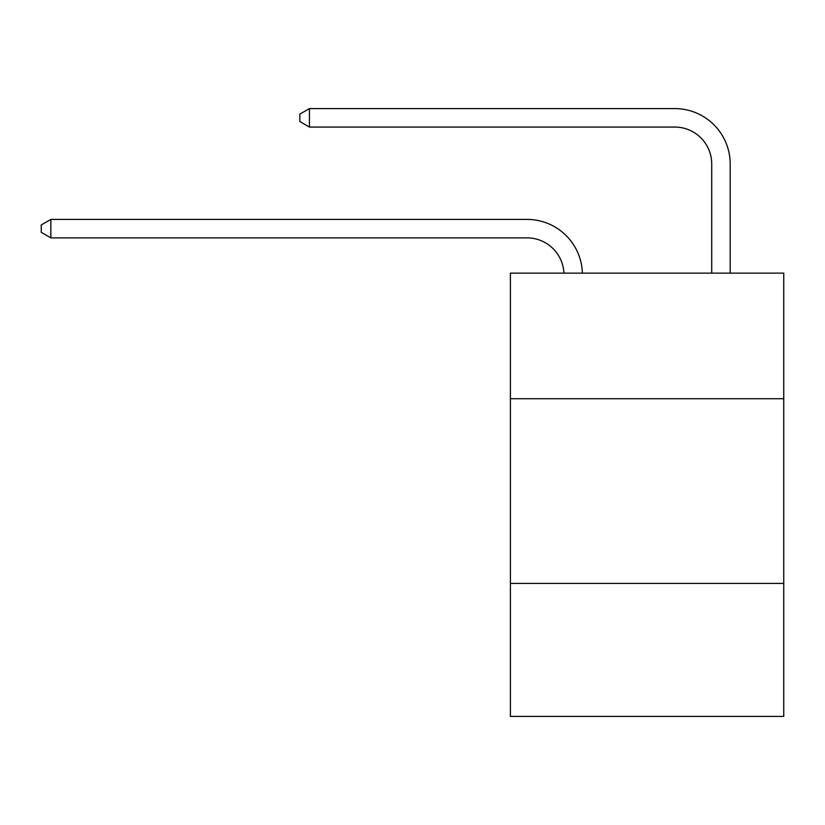<?xml version="1.0" encoding="UTF-8"?>
<svg xmlns="http://www.w3.org/2000/svg" width="825" height="825" viewBox="0 0 825 825"><rect width="100%" height="100%" fill="white"/><g stroke="black" fill="none" stroke-linecap="round" stroke-linejoin="round"><path stroke-width="1.24" d="M783.75 398.722L783.75 273.127L510.397 273.127L510.397 398.722L783.75 398.722L783.75 716.409L510.397 716.409L510.397 398.722M783.75 583.419L510.397 583.419M527.01 237.878A36.939 36.939 178.8 0 1 563.918 273.127A36.939 36.939 0 0 0 527.01 237.878L50.851 237.878L41.25 232.341L41.25 224.957L50.851 219.409L527.01 219.409A55.409 55.409 -1.2 0 1 582.398 273.127M711.717 273.127L711.717 164A36.939 36.939 0 0 0 674.778 127.06L309.437 127.06L299.836 121.523L299.836 114.128L309.437 108.591L674.778 108.591A55.409 55.409 0 0 1 730.187 164L730.187 273.127M711.717 164A36.939 36.939 0 0 0 674.778 127.06A36.939 36.939 0 0 1 711.717 164A36.939 36.939 0 0 0 674.778 127.06A36.939 36.939 0 0 1 711.717 164A36.939 36.939 0 0 0 674.778 127.06A36.939 36.939 0 0 1 711.717 164A36.939 36.939 0 0 0 674.778 127.06A36.939 36.939 0 0 1 711.717 164A36.939 36.939 0 0 0 674.778 127.06A36.939 36.939 0 0 1 711.717 164A36.939 36.939 0 0 0 674.778 127.06A36.939 36.939 0 0 1 711.717 164A36.939 36.939 0 0 0 674.778 127.06A36.939 36.939 0 0 1 711.717 164A36.939 36.939 0 0 0 674.778 127.06A36.939 36.939 0 0 1 711.717 164A36.939 36.939 0 0 0 674.778 127.06A36.939 36.939 0 0 1 711.717 164A36.939 36.939 0 0 0 674.778 127.06A36.939 36.939 0 0 1 711.717 164A36.939 36.939 0 0 0 674.778 127.06A36.939 36.939 0 0 1 711.717 164A36.939 36.939 0 0 0 674.778 127.06A36.939 36.939 0 0 1 711.717 164A36.939 36.939 0 0 0 674.778 127.06A36.939 36.939 0 0 1 711.717 164A36.939 36.939 0 0 0 674.778 127.06A36.939 36.939 0 0 1 711.717 164A36.939 36.939 0 0 0 674.778 127.06A36.939 36.939 0 0 1 711.717 164A36.939 36.939 0 0 0 674.778 127.06A36.939 36.939 0 0 1 711.717 164A36.939 36.939 0 0 0 674.778 127.06A36.939 36.939 0 0 1 711.717 164A36.939 36.939 0 0 0 674.778 127.06A36.939 36.939 0 0 1 711.717 164A36.939 36.939 0 0 0 674.778 127.06A36.939 36.939 0 0 1 711.717 164A36.939 36.939 0 0 0 674.778 127.06A36.939 36.939 0 0 1 711.717 164A36.939 36.939 0 0 0 674.778 127.06A36.939 36.939 0 0 1 711.717 164M309.437 108.591L674.778 108.591L309.437 108.591L674.778 108.591L309.437 108.591L674.778 108.591L309.437 108.591L674.778 108.591L309.437 108.591L674.778 108.591L309.437 108.591L674.778 108.591L309.437 108.591L674.778 108.591L309.437 108.591L674.778 108.591L309.437 108.591L674.778 108.591L309.437 108.591L674.778 108.591L309.437 108.591L674.778 108.591L309.437 108.591L674.778 108.591L309.437 108.591L674.778 108.591L309.437 108.591L674.778 108.591L309.437 108.591L674.778 108.591L309.437 108.591L674.778 108.591L309.437 108.591L674.778 108.591L309.437 108.591L674.778 108.591L309.437 108.591L674.778 108.591L309.437 108.591L674.778 108.591L309.437 108.591L674.778 108.591L309.437 108.591L309.437 127.06M50.851 219.409L50.851 237.878"/></g></svg>
